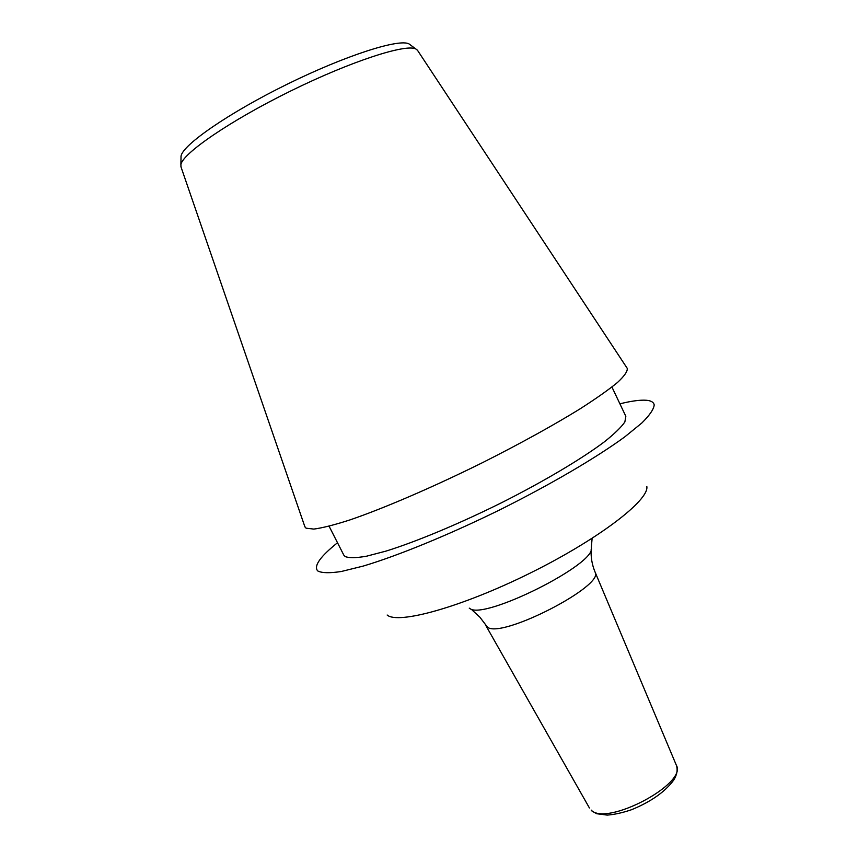 <?xml version="1.0" encoding="UTF-8"?>
<svg xmlns="http://www.w3.org/2000/svg" width="858" height="858" viewBox="0 0 858 858"><rect width="100%" height="100%" fill="white"/><g stroke="black" fill="none" stroke-linecap="round" stroke-linejoin="round"><path stroke-width="1.29" d="M387.151 615.014C397.876 624.635 461.304 607.25 529.815 573.273C598.38 539.403 649.249 500.257 646.835 486.561M619.894 403.796C628.356 401.737 635.403 400.547 641.044 400.236C649.109 399.785 653.496 401.34 654.204 404.89C653.817 409.18 649.688 415.218 641.838 422.994L624.839 436.829C596.492 457.582 550.31 484.695 499.345 510.081C448.198 535.167 397.973 555.694 363.342 566.044L341.291 571.503C329.837 573.241 322.04 573.09 317.91 571.031L317.439 570.602C313.814 565.636 320.506 556.359 337.505 542.749M611.936 387.033L625.836 416.312L624.86 421.975C621.278 427.177 614.478 433.783 604.461 441.773C581.885 458.751 544.069 481.284 501.576 502.724C458.858 523.948 416.076 541.763 385.896 551.136L366.516 556.209C356.284 557.99 349.185 558.118 345.216 556.585L343.801 555.094L329.086 526.222M417.685 50.579L627.262 368.382C627.648 371.342 624.377 376.051 617.46 382.507C608.365 389.95 595.731 398.841 579.547 409.191C552.252 425.965 519.809 443.843 482.207 462.805C432.711 487.312 383.698 508.376 349.957 519.916C334.395 524.914 322.34 527.97 313.803 529.086L306.081 528.196L304.815 526.576M417.449 50.236L415.926 49.035C406.263 43.447 351.126 61.208 290.615 91.023C230.062 120.774 182.346 153.625 180.888 164.682L181.038 167.02M410.499 45.013L409.073 43.951C399.399 38.32 345.795 55.341 287.248 84.191C228.668 112.977 182.475 145.066 181.038 156.167L180.984 156.424M591.827 810.928L591.194 810.102C606.37 826.726 687.837 783.611 676.329 765.207L595.023 571.943C605.673 585.338 501.362 639.06 487.483 627.177L479.804 617.106L472.125 610.059M592.117 538.352L591.301 547.726C596.975 563.685 483.558 620.516 469.852 608.515L469.251 608.14M180.899 166.634L304.955 526.984M592.245 811.282L596.782 813.738L607.25 815.1C614.682 814.521 622.844 812.698 631.756 809.641C651.158 801.619 665.154 791.752 673.734 780.061C677.059 774.645 677.927 769.701 676.329 765.207M589.425 807.968L485.907 625.643M591.194 549.12C590.69 556.949 591.977 564.564 595.023 571.943M181.038 156.167L180.888 164.682M409.073 43.951L415.926 49.035"/></g></svg>
